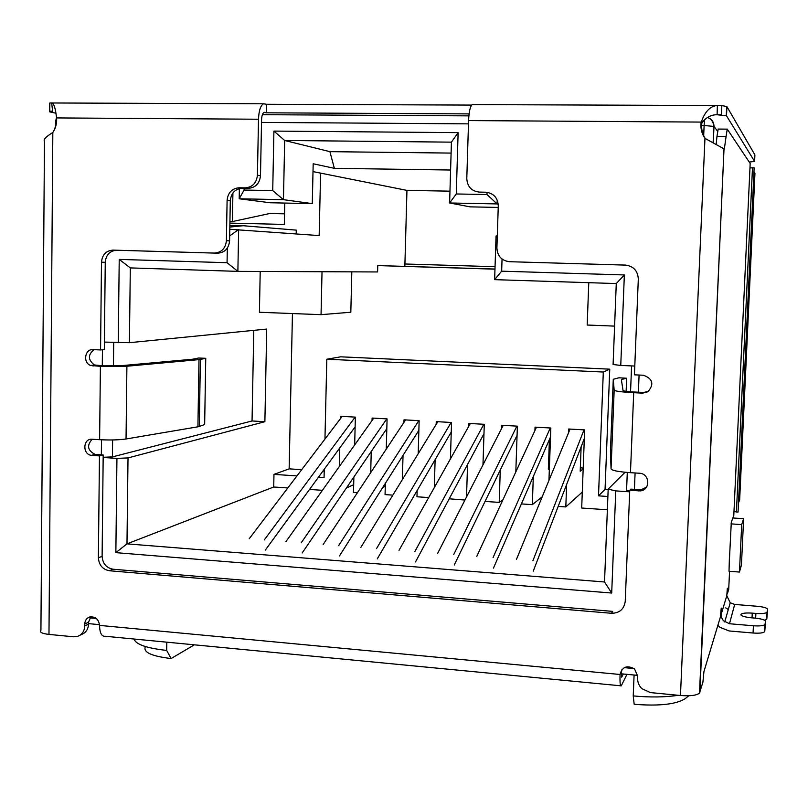 <?xml version="1.0" encoding="UTF-8"?>
<svg xmlns="http://www.w3.org/2000/svg" width="808" height="808" viewBox="0 0 808 808"><rect width="100%" height="100%" fill="white"/><g stroke="black" fill="none" stroke-linecap="round" stroke-linejoin="round"><path stroke-width="1.21" d="M322.412 490.315L309.535 489.436M287.81 487.951L273.72 486.992L273.973 474.387L289.143 468.852L292.446 313.544M354.672 444.935L355.358 417.12L340.552 416.292L340.491 418.605M339.784 447.935L339.34 466.509M357.429 492.708L353.49 492.436L353.874 477.033M386.274 449.096L387.082 418.887L372.114 418.049L372.054 420.483M371.246 451.5L370.7 472.64M392.85 495.132L385.062 494.597L385.365 483.336M418.201 453.712L419.14 420.675L404.01 419.827L403.939 422.392M403.03 455.379L402.364 479.588M428.695 497.576L416.968 496.779L417.15 490.496M450.43 458.904L451.541 422.483L436.249 421.625L436.169 424.341M435.128 459.671L434.31 487.588M464.954 500.051L449.218 498.799M482.972 464.873L484.285 424.301L468.832 423.442L468.741 426.341M467.549 464.489L466.529 496.991M485.053 501.425L499.203 502.394L500.273 470.014M515.817 471.902L517.383 426.149L501.758 425.281L501.657 428.402M521.402 503.909L532.331 504.647L533.31 476.518M548.945 480.427L550.834 428.018L535.048 427.139L534.926 430.543M558.177 506.414L565.812 506.939L566.64 484.436M607.374 509.777L581.689 508.02L584.649 429.906L568.691 429.008L568.549 432.775M608.161 489.608L605.051 489.406L598.506 495.849L607.899 496.476M598.506 495.849L603.303 372.034L326.806 359.217L324.957 439.067M324.25 469.246L324.059 477.7L318.372 477.316M296.97 475.902L273.973 474.387M273.72 486.992L126.977 543.865L115.857 552.642L611.696 593.042L615.767 490.911L608.182 489.123L604.525 581.982L126.977 543.865L128.018 457.924L116.938 458.389L115.857 552.642M582.295 492.042L565.812 506.939M542.198 496.839L532.331 504.647M502.96 499.748L499.203 502.394M385.285 486.254L382.739 487.487M353.682 484.729L346.41 487.992M732.866 517.979L743.623 518.716L741.694 524.614L739.461 572.054L741.441 565.055L743.623 518.716M449.965 191.163L406.949 190.395L404.859 266.286M497.243 237.572L496.051 235.956L494.637 279.649L616.272 283.568L613.09 364.509L620.756 365.428L624.352 274.952L501.657 271.175L502.051 259.065M620.756 365.428L634.785 366.054M634.411 489.365L635.088 472.963M638.381 392.203L639.088 375.053M629.685 491.809L615.767 490.911M116.938 458.389L103.172 457.49M102.454 349.763L102.283 365.772M101.495 439.794L101.343 454.843M104.404 342.087L129.411 342.693L130.31 267.913L119.22 259.398L118.261 342.713M227.321 248.107L227.058 262.711L119.22 259.398M487.032 192.657L486.971 194.536L456.278 193.971L458.126 132.643L273.912 131.088L272.72 190.587L244.107 190.052L244.147 188.254M494.971 269.165L377.76 265.59L494.981 269.034M406.949 190.395L312.999 171.599M229.795 229.27L319.17 235.583L320.584 173.114M229.684 235.916L238.643 229.492L237.875 271.377L377.599 271.953L377.76 265.59M244.107 190.052L239.198 198.788L270.175 202.757L312.292 203.626L283.457 199.667L284.679 140.481L329.906 151.662L334.371 168.337L450.601 170.023M334.371 168.337L313.181 163.772L312.292 203.626M496.051 235.956L497.294 235.987M501.657 271.175L494.637 279.649M616.272 283.568L624.352 274.952M629.715 491.052L626.574 490.315L627.291 472.448M630.553 391.759L631.593 365.913M604.525 581.982L611.696 593.042M103.172 457.288L112.423 456.904L112.605 439.956M113.433 366.044L113.706 342.511M130.31 267.913L237.875 271.377L227.058 262.711M272.72 190.587L283.457 199.667L239.198 198.788L239.38 188.577M273.912 131.088L284.679 140.481L451.43 142.147L458.126 132.643M451.43 142.147L449.612 202.98L470.115 206.858L498.223 207.434M456.278 193.971L449.612 202.98L497.102 203.929L486.971 194.536M497.223 200.091L497.102 203.929L498.233 204.172M729.452 555.914L729.018 571.246L739.461 572.054M731.028 523.877L741.694 524.614M329.906 151.662L451.106 153.086M581.124 446.854L580.205 471.226L583.174 468.812M549.41 439.512L548.349 469.236L549.379 468.509M229.906 223.109L284.335 224.422L284.78 203.061M284.557 213.827L269.781 213.504L232.401 221.564L229.937 221.503M608.182 489.123L625.079 472.256M129.411 342.693L266.711 329.068L264.883 421.705L128.018 457.924M351.813 271.852L350.824 312.241L321.049 314.666L259.419 312.262L260.206 271.468M112.423 456.904L252.046 420.968L253.783 330.361M614.595 326.109L587.174 325.038L588.78 282.679M321.049 314.666L322.028 271.72M296.183 233.845L296.263 230.129L243.178 225.725L229.836 227.068M548.481 465.549L549.47 465.772M580.336 467.61L583.194 468.246M232.401 221.564L232.916 192.991M634.088 675.013L633.23 695.92L634.179 704.303C659.086 706.242 676.074 704.364 685.144 698.698L688.729 695.769M194.364 644.824L171.104 658.54L166.68 650.42L166.802 642.178M289.143 468.852L301.707 469.67M322.937 471.054L324.21 471.135M326.806 359.217L340.724 356.823L609.757 369.165L605.051 489.406M252.046 420.968L264.883 421.705M229.856 225.674L243.178 225.725M171.104 658.54C152.429 656.318 143.763 652.622 145.107 647.43M603.303 372.034L609.757 369.165M678.356 695.294C665.166 697.274 650.127 697.486 633.23 695.92M166.68 650.42C146.571 648.178 135.704 644.38 134.067 639.027M570.064 429.088L516.443 559.429M532.916 560.702L584.012 429.866M584.325 438.532L533.209 571.236M536.462 427.22L476.801 556.359M493.062 557.621L550.258 427.988M493.466 568.105L550.511 436.987M503.212 425.361L437.663 553.339M453.712 554.581L516.867 426.119M517.069 435.371L454.237 565.004M470.327 423.523L399.021 550.349M414.868 551.571L483.82 424.281M483.982 433.714L415.504 561.944M437.784 421.715L360.863 547.4M376.518 548.612L451.137 422.453M451.248 432.028L377.255 558.924M342.188 416.383L249.207 538.764M264.287 539.936L355.126 417.1M355.116 426.907L265.337 550.076M373.72 418.14L285.961 541.612M301.233 542.784L386.8 418.867M386.82 428.614L302.172 552.985M405.576 419.918L323.18 544.481M338.633 545.683L418.796 420.655M418.867 430.321L339.481 555.934M53.873 130.805L55.6 126.23M716.201 144.218L716.969 136.401L726.089 136.481L727.24 129.098L750.178 163.469L733.795 515.474L731.301 522.17L729.523 557.712M726.089 136.481L724.332 149.046L704.96 138.35C701.637 133.482 700.364 128.058 701.142 122.079L701.96 120.24C705.374 111.322 710.272 106.424 716.666 105.535L721.837 105.535L726.917 106.626L754.904 154.904L754.601 161.408L749.258 162.095M626.947 674.347L621.261 685.851C620.221 686.618 619.817 682.831 620.059 674.488C622.281 666.701 627.109 664.863 634.563 668.974L637.714 676.145L637.623 678.316C637.542 682.316 638.976 685.78 641.936 688.709L650.369 692.587L680.467 695.496C690.325 696.233 696.668 695.425 699.496 693.092L702.91 682.164L703.94 671.549L720.403 616.938L721.241 608.06L721.13 614.535L726.796 595.749L727.331 588.194L727.412 593.668L728.715 589.385L729.553 571.286M49.51 111.272L49.571 103.596L49.843 102.959L51.823 102.98C53.389 103.414 54.671 106.232 55.661 111.433L56.6 117.928C56.974 123.311 55.722 128.159 52.833 132.492C45.915 136.693 43.127 139.683 44.48 141.451M44.46 141.451L40.925 630.321C39.37 632.23 42.056 633.593 48.975 634.411L73.609 636.795L77.679 636.351C82.093 634.623 84.446 631.159 84.739 625.978L84.759 623.998C84.971 620.413 86.628 618.07 89.739 616.979C95.405 616.393 98.667 619.201 99.525 625.392C99.768 633.088 101.687 636.714 105.262 636.26L620.635 685.79M725.756 607.879L728.301 609.505M734.684 604.435L729.483 623.746L753.41 625.776C759.56 626.19 763.409 625.786 764.944 624.594L765.58 621.423C765.146 619.908 761.601 618.807 754.945 618.1L751.278 617.797C744.027 616.999 740.603 615.817 741.007 614.262C742.522 613.11 746.269 612.737 752.258 613.131L755.884 613.434C761.833 613.817 765.55 613.454 767.014 612.323L767.6 609.384C767.176 607.97 763.742 606.939 757.318 606.283L734.684 604.435L730.22 602.758L726.796 595.749M729.483 623.746L723.372 620.706L721.534 617.524L721.13 614.535M753.41 625.776L753.066 633.018L729.149 630.957L720.039 627.361L717.878 625.331M699.849 692.476L724.008 149.036M718.191 129.038L716.969 136.401M701.97 120.24L701.627 122.675L701.142 122.079L468.579 120.584L466.792 178.538C467.317 186.628 471.478 191.153 479.275 192.092L485.739 192.213C493.577 193.162 497.748 197.697 498.284 205.818L496.9 248.036C497.415 256.116 501.596 260.671 509.444 261.701L625.341 265.085C633.502 266.145 637.825 270.801 638.31 279.053L634.432 374.831L643.41 375.245C652.844 378.7 654.329 384.214 647.885 391.799L642.683 393.142L633.704 392.698C621.675 392.021 615.161 391.183 614.161 390.183L611.05 468.933C612.03 470.549 618.494 471.801 630.462 472.68L639.391 473.236C649.925 473.427 650.733 490.193 640.249 490.9L629.745 490.355L625.24 601.334C624.109 609.192 619.524 613.171 611.484 613.282L109.413 570.751C102.646 569.448 98.97 565.135 98.384 557.803L99.455 455.914L91.375 455.359C82.204 454.359 82.961 438.249 92.152 439.229L99.616 439.693C110.211 440.229 119.018 439.996 126.038 438.986L126.907 366.226L100.394 366.337L90.607 365.469C82.689 362.752 84.82 348.804 93.051 349.611L100.566 349.955L101.485 262.206C102.242 254.702 106.07 250.672 112.979 250.116L214.362 253.076C221.533 252.52 225.543 248.399 226.402 240.713L227.099 200.333C227.947 192.597 231.997 188.405 239.229 187.759L245.208 187.87C252.47 187.224 256.55 183.012 257.429 175.215L258.499 119.23C258.893 110.504 260.59 105.363 263.61 103.788L266.549 104.282L266.387 112.817L469.084 113.898M79.992 635.219L81.477 634.502C85.88 632.775 88.224 629.341 88.516 624.18L84.739 625.978M753.066 633.018C759.207 633.432 763.055 633.028 764.59 631.795L765.105 624.261M468.579 120.584C469.004 111.555 470.216 106.222 472.226 104.596L473.084 104.585M701.627 122.675L701.859 122.968C701.102 128.704 702.273 133.956 705.354 138.713M621.605 670.004L621.443 677.094M90.799 616.767L88.537 622.21L88.516 624.18M100.566 349.955L104.323 349.561L105.252 262.267C106.01 254.803 109.827 250.793 116.706 250.238L217.615 253.187C224.745 252.631 228.735 248.531 229.593 240.885L230.3 200.727C231.149 193.031 235.168 188.87 242.37 188.224L248.319 188.335C255.55 187.698 259.61 183.497 260.489 175.75L261.56 120.069C261.752 115.716 262.6 113.14 264.115 112.352L266.387 112.817M94.102 349.662C87.769 354.702 87.87 359.812 94.415 364.994L104.151 365.862L120.008 365.792L192.496 359.237L198.546 358.025L205.747 358.298L204.656 424.513L199.303 426.473L200.384 359.429L198.99 359.621L197.92 426.806L126.038 438.986M92.193 439.229C86.577 445.491 87.567 450.551 95.162 454.419L103.192 454.965L99.455 455.914M98.384 557.803L102.111 556.338L103.192 454.965M102.111 556.338C102.697 563.641 106.363 567.933 113.09 569.226L109.413 570.751M611.484 613.282L612.666 611.383L113.09 569.226M629.745 490.355L630.836 489.133L641.289 489.668L646.471 487.194M621.453 380.174L623.039 390.527C623.685 391.123 627.604 391.627 634.785 392.031L643.713 392.466L648.612 391.284M767.6 609.384L766.822 618.989L767.156 612.03M764.489 620.19L766.822 618.989M765.58 621.423L764.762 631.462M509.444 261.701L626.008 265.125M479.275 192.092L485.739 192.213M51.682 102.939L52.591 111.231M717.383 105.484L717.1 114.726L721.423 114.756L721.837 105.535M701.859 122.968C705.818 117.625 710.707 114.877 716.524 114.746L717.1 114.726M266.549 104.282L471.64 105.08M49.843 102.959L49.783 111.211L52.389 111.211M126.907 366.226L198.99 359.621M611.05 468.933L610.444 451.106L613.272 379.275L614.161 390.183M742.895 408.767L743.35 412.171L742.734 412.161M741.825 431.654L742.431 431.664L741.663 435.027M742.431 431.664L743.35 412.171M716.918 114.726L726.503 115.786L726.917 106.626M55.984 113.231L49.51 111.807L49.783 111.211L52.449 111.221M754.601 161.408L726.503 115.786M621.786 677.003L623.291 674.003M200.384 359.429L205.747 358.298M197.92 426.806L199.303 426.473M626.139 391.314L626.665 378.225L618.928 377.791L613.272 379.275M621.483 379.487L621.504 380.538M626.665 378.225L621.554 379.467M738.492 502.869L739.663 499.728L754.955 173.316L753.975 171.892M752.49 167.801L754.157 167.862L738.068 512.05L736.421 511.999L752.49 167.801L749.965 167.963M733.987 511.393L736.421 511.999M713.252 142.996L713.989 126.422L717.504 131.128M261.519 122.412L468.478 123.856M701.637 125.482L704.121 125.503L704.515 120.018M707.505 117.493C711.737 118.927 713.908 121.907 713.989 126.422L704.121 125.503L703.677 135.714M55.6 126.816L55.641 121.553L56.651 121.089M634.048 668.549L624.301 667.65M96.283 618.453L89.87 617.857M48.975 634.411L52.833 132.492M704.96 138.35L680.467 695.496M633.704 392.698L630.462 472.68M99.616 439.693L100.394 366.337M258.499 119.23L56.6 117.928M99.525 625.392L620.059 674.488L621.2 672.246L620.483 672.185M88.537 622.21L84.759 623.998M260.489 175.75L257.429 175.215M101.485 262.206L105.252 262.267M92.89 365.974L96.677 365.489M95.768 454.49L91.991 455.429M639.714 489.709L638.663 490.931M643.713 392.466L642.683 393.142M755.884 613.434L755.652 618.17M752.036 617.857L752.258 613.131M264.751 112.342L264.155 112.342M495.051 266.701L404.929 263.994M248.319 188.335L245.208 187.87M242.37 188.224L239.229 187.759M230.3 200.727L227.099 200.333M229.593 240.885L226.402 240.713M217.615 253.187L214.362 253.076M116.706 250.238L112.979 250.116M262.398 114.696L468.872 115.867M56.55 117.473L55.631 121.22M707.404 117.564C711.07 118.665 713.222 121.584 713.838 126.311L713.1 142.935M88.516 623.625L99.505 624.665M621.16 673.801L637.704 675.357M724.756 621.958L730.22 602.758M724.029 148.44L699.496 693.092M727.059 129.139L717.989 129.068M764.59 631.795L764.944 624.594M472.226 104.596L716.666 105.535M51.823 102.98L263.61 103.788M94.415 364.994L90.607 365.469M95.162 454.419L91.375 455.359M641.289 489.668L640.249 490.9M767.014 612.323L766.671 619.292M741.007 614.262L740.976 615.029M726.685 106.434L726.271 115.605"/></g></svg>
